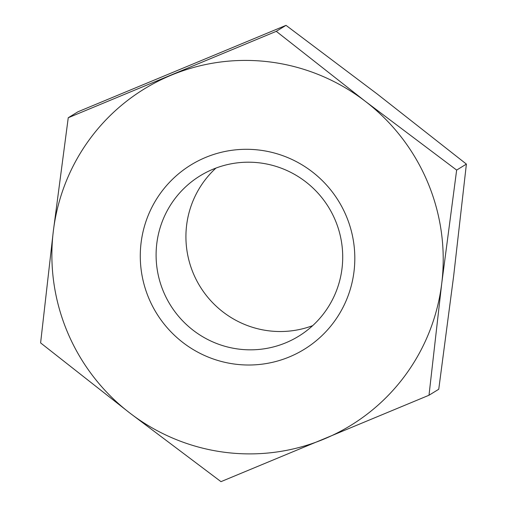 <?xml version="1.0" encoding="UTF-8"?>
<svg xmlns="http://www.w3.org/2000/svg" width="507" height="507" viewBox="0 0 507 507"><rect width="100%" height="100%" fill="white"/><g stroke="black" fill="none" stroke-linecap="round" stroke-linejoin="round"><path stroke-width="0.76" d="M429.004 395.238L438.751 389.256L453.651 276.017L466.396 164.097L377.284 94.061L286.018 25.35L77.996 111.762L68.249 117.744L276.271 31.333L365.382 101.368L456.649 170.086L441.749 283.324L429.004 395.238L220.982 481.65L129.716 412.939L40.604 342.903L53.349 230.983L68.249 117.744M286.018 25.35L276.271 31.333M466.396 164.097L456.649 170.086M365.382 101.368A197.388 195.024 58.5 0 1 441.749 283.324A197.388 195.024 58.5 0 1 323.916 439.106A197.388 195.024 58.5 0 1 129.716 412.939A197.388 195.024 58.5 0 1 53.349 230.983A197.388 195.024 58.5 0 1 171.182 75.201A197.388 195.024 58.5 0 1 365.382 101.368M141.085 242.809A108.206 106.914 58.5 0 1 312.147 171.753A108.206 106.914 58.5 0 1 289.415 356.903A108.206 106.914 58.5 0 1 141.085 242.809M156.796 243.537A94.131 93.003 58.5 0 1 200.157 175.796A94.131 93.003 58.5 0 1 328.663 207.363A94.131 93.003 58.5 0 1 298.648 336.236A94.131 93.003 58.5 0 1 199.15 334.519A94.131 93.003 58.5 0 1 156.796 243.537M312.68 325.646A94.131 93.003 58.5 0 1 186.62 225.222A94.131 93.003 58.5 0 1 215.95 168.077"/></g></svg>

